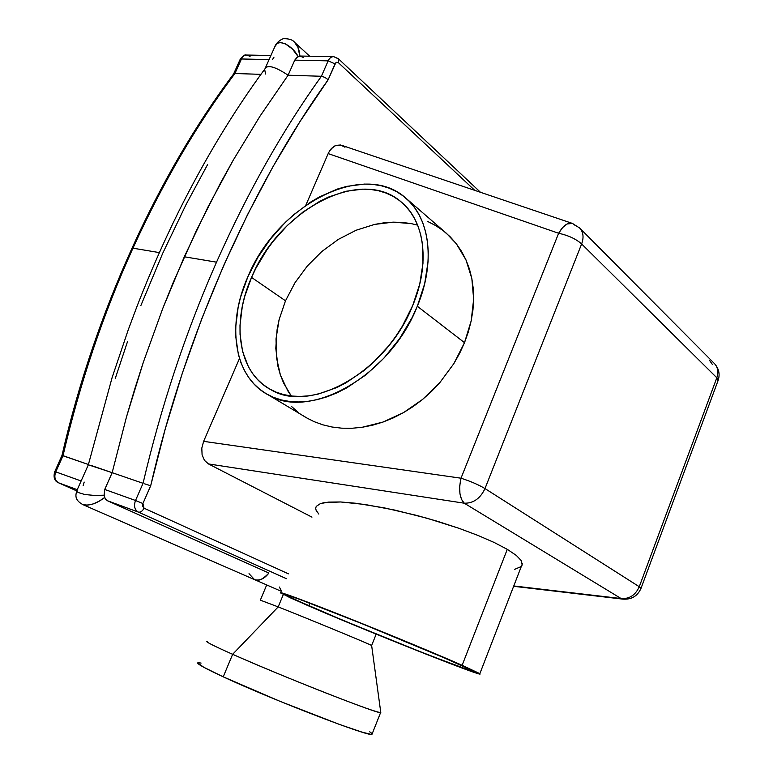 <?xml version="1.0" encoding="UTF-8"?>
<svg xmlns="http://www.w3.org/2000/svg" width="773" height="773" viewBox="0 0 773 773"><rect width="100%" height="100%" fill="white"/><g stroke="black" fill="none" stroke-linecap="round" stroke-linejoin="round"><path stroke-width="1.16" d="M197.907 662.761C196.265 663.514 204.7 668.201 223.233 676.829L232.644 654.306C214.034 646.025 205.463 641.716 206.922 641.387M207.222 641.387C204.681 641.319 213.155 645.629 232.644 654.306L278.193 606.902L260.385 600.186M281.391 590.765L279.324 587.026M260.327 600.157L278.193 606.902L283.333 594.514L278.193 606.902C310.408 619.637 371.755 645.011 371.6 645.494L371.639 645.523C372.451 645.3 310.669 619.743 278.193 606.902L232.644 654.306C256.675 664.964 295.489 681.052 327.182 693.487C360.411 706.435 378.277 712.793 380.789 712.542L371.639 645.523L376.161 634.131M77.029 490.14L77.203 491.734L78.237 492.527L84.75 494.507L94.345 495.435L104.113 495.193L104.742 489.454L112.162 472.68L88.335 464.795L112.153 377.437L128.289 329.694L137.43 305.258C150.049 272.898 163.789 241.678 178.65 211.599C204.932 158.938 233.678 111.38 264.897 68.923C267.255 64.41 274.985 66.507 288.097 75.213L294.764 60.13L328.148 60.854L321.394 76.276L288.097 75.213L260.066 116.066L233.243 160.146L207.898 207.164L184.303 256.781L216.527 262.173C247.631 192.245 282.58 130.279 321.394 76.276L288.097 75.213L260.066 116.066L233.243 160.146L220.363 183.317L195.859 231.668L173.249 282.425L162.717 308.582L143.372 362.151L134.608 389.447L126.463 417.014L112.162 472.68L91.543 465.597M233.465 74.401L234.915 73.512L260.936 74.343L234.915 73.512C196.883 124.347 162.89 182.573 132.946 248.181L159.335 252.597L132.946 248.181C103.176 314.07 79.851 383.273 62.99 455.78L88.402 464.515L62.748 455.577M140.831 305.635L162.774 253.177L186.148 204.372L207.618 164.523M54.786 471.646L61.995 455.413L62.99 455.78L55.753 471.878L54.719 471.588L55.753 471.878C53.955 476.912 54.912 480.564 58.613 482.835C54.912 480.555 53.955 476.902 55.753 471.878L81.126 480.98L55.753 471.878L62.99 455.78C79.851 383.273 103.176 314.07 132.946 248.181C162.89 182.573 196.883 124.347 234.915 73.512L241.447 58.98L269.091 59.579L241.447 58.98C242.751 56.313 244.577 54.999 246.945 55.047L250.056 56.41M115.312 378.316L127.506 341.647M58.323 482.69L76.711 490.894L58.68 482.864L77.252 489.676L58.613 482.835L77.252 489.676M265.545 74.005L264.675 69.483C266.685 64.275 274.492 66.178 288.097 75.213L294.764 60.13L298.136 56.593L292.368 48.96L285.227 43.771L280.628 42.631L278.647 42.892L276.995 43.694L274.84 46.68M303.403 57.453L299.866 56.062L297.924 47.279L294.503 42.235M82.827 504.614L87.504 505.155L93.224 503.909L99.137 501.223L104.684 497.464L105.795 499.484L107.602 500.807L268.888 573.035C264.443 578.793 259.66 580.987 254.539 579.624L249.022 573.692M286.406 578.677L138.357 512.093C140.57 512.509 142.464 511.204 144.02 508.18L288.426 573.827L144.02 508.18C142.464 511.214 140.57 512.518 138.357 512.093L107.602 500.807L138.261 512.055C134.55 509.716 133.642 505.861 135.517 500.489L104.742 489.454L112.162 472.68L143.053 483.299C161.103 406.125 185.597 332.409 216.527 262.173L184.303 256.781L162.717 308.582L143.372 362.151L126.463 417.014L112.162 472.68L143.053 483.299L135.517 500.489L104.742 489.454L104.113 495.193L105.157 498.546L107.534 500.778L268.888 573.035C262.81 579.45 258.027 581.644 254.539 579.624L253.418 579.132M338.284 58.671L333.781 56.68L300.311 56.043L297.122 57.202L294.764 60.13L328.148 60.854L335.067 63.898L328.081 79.87L327.433 79.194L328.081 79.87C251.669 186.09 185.781 333.163 150.696 485.724L149.817 485.463L150.696 485.724L142.908 503.532L135.517 500.489L142.908 503.532L144.02 508.18L142.619 506.325L142.908 503.532L150.696 485.724L165.258 428.918L182.418 372.905L201.995 318.186L223.784 265.274L247.563 214.604L273.043 166.591L299.982 121.583L328.081 79.87L335.743 62.864L336.632 62.294L338.516 62.787L474.767 190.361L338.516 62.787L338.352 58.729M380.76 712.271L380.606 712.59C380.268 714.928 281.874 676.298 232.644 654.306L223.233 676.829C272.241 699.739 371.204 737.78 371.987 734.292L372.19 733.78L370.798 734.311L362.208 732.176L339.608 724.504L280.155 701.382L223.233 676.829L203.792 667.283L197.685 662.925M198.294 662.693L201.086 663.07M369.697 731.818L371.726 733.268M83.165 485.454L84.199 482.081M83.02 504.692C89.571 505.967 96.789 503.561 104.684 497.464L104.113 495.193M480.468 192.284L338.323 58.7L338.516 62.787L336.632 62.294L335.067 63.898L328.148 60.854C329.491 58.023 331.346 56.622 333.704 56.671C331.346 56.622 329.491 58.023 328.148 60.854L321.394 76.276C282.58 130.279 247.631 192.245 216.527 262.173C185.597 332.409 161.103 406.125 143.053 483.299L135.517 500.489C133.642 505.861 134.55 509.707 138.251 512.045L107.534 500.778M333.781 56.68L336.786 58.11M272.434 59.647L273.99 57.163M270.908 55.501L247.022 55.047C244.626 54.97 242.77 56.274 241.447 58.98L240.074 59.579L241.447 58.98L234.915 73.512L233.562 74.044C158.291 174.244 94.837 311.963 62.004 455.394M275.014 46.235C277.903 38.003 292.378 45.23 298.136 56.593M299.045 56.245L299.866 56.062C299.48 49.82 297.586 45.114 294.165 41.955M144.696 483.85L146.735 484.507L144.696 483.85M148.841 485.164L146.735 484.507L148.841 485.164M327.433 79.194L324.902 77.377L321.394 76.276L324.902 77.377L327.433 79.194M294.996 282.725L285.498 300.794L251.544 277.41C278.753 210.362 360.952 165.577 401.699 202.381C424.802 221.484 430.31 263.757 412.743 305.461L419.749 284.068L422.995 263.149L422.396 243.611L420.686 234.606L418.067 226.247L414.589 218.595L410.289 211.734L405.236 205.705L399.477 200.565L393.09 196.361L386.152 193.095L378.722 190.805L370.885 189.491L362.73 189.143L345.744 191.298L328.399 197.105L319.78 201.289L303.016 211.995L287.334 225.465L273.246 241.215L266.936 249.785L256.037 267.96L251.544 277.41L244.645 296.677L242.316 306.34L239.997 325.278L240.045 334.409L242.606 351.58L248.423 366.76L252.52 373.407L257.39 379.34L262.975 384.481L269.255 388.771L276.174 392.162L283.662 394.588L291.672 396.027L300.117 396.443L308.92 395.815L318.003 394.133L336.603 387.64L345.927 382.867L364.112 370.499L372.77 363.01L388.722 345.84L395.824 336.332L402.25 326.361L412.743 305.461C386.983 371.6 310.736 414.241 271.004 389.747C238.084 372.683 231.137 322.93 251.544 277.41L285.498 300.794L294.996 282.725L307.248 266.115L294.996 282.725M321.839 251.505L307.248 266.115L321.839 251.505L338.303 239.408L321.839 251.505M356.082 230.257L338.303 239.408L356.082 230.257L374.596 224.412L356.082 230.257M383.92 222.827L374.596 224.412L393.186 222.151L383.92 222.827M402.308 222.411L393.186 222.151L411.188 223.61L402.308 222.411M417.633 225.127L411.188 223.61L417.633 225.127M308.823 605.839L285.314 594.881C282.792 592.901 307.557 601.974 347.27 617.782C386.887 633.541 434.532 653.311 457.964 663.669L473.173 670.722L475.153 671.988L473.443 671.737L428.058 654.837L344.285 620.893L290.696 597.713L285.295 594.862L286.145 594.746L298.967 599.094L361.899 623.637L437.557 654.847L474.951 671.756C482.159 676.926 361.851 629.038 308.823 605.839L309.905 603.191L308.823 605.839M417.314 306.253C390.297 375.717 310.321 420.512 268.579 395.061C233.678 377.205 226.354 324.689 247.872 276.773L257.979 257.187L270.618 238.838L285.382 222.315L293.421 214.923L310.495 202.168L319.384 196.931L337.53 188.999L346.623 186.39L364.469 184.071L373.04 184.409L381.282 185.771L389.099 188.148L396.423 191.549L403.148 195.946L409.226 201.318L414.57 207.637L419.111 214.836L422.802 222.866L425.575 231.658L427.401 241.118L428.232 251.157L428.068 261.68L424.677 283.71L417.314 306.253L412.222 317.394L399.496 338.796L383.862 358.208L366.054 374.779L346.884 387.785L337.067 392.79L327.23 396.733L317.481 399.583L307.934 401.322L298.668 401.96L289.798 401.487L281.382 399.95L273.516 397.361L266.27 393.776L259.689 389.234L253.834 383.804L248.751 377.553L244.461 370.547L241.002 362.866L238.393 354.585L235.746 336.555L235.707 326.969L238.171 307.094L240.625 296.967L247.872 276.773C276.492 206.314 363.039 159.141 405.912 198.197C429.962 218.315 435.692 262.549 417.314 306.253L464.505 342.661L417.314 306.253M453.867 363.61L464.505 342.661L459.655 353.3L453.867 363.61L439.702 382.799L453.867 363.61M422.638 399.38L439.702 382.799L431.489 391.467L422.638 399.38L413.255 406.472L403.448 412.656L422.638 399.38M382.973 422.068L403.448 412.656L393.312 417.874L382.973 422.068L372.538 425.218L362.122 427.285L382.973 422.068M351.831 428.281L362.122 427.285L351.831 428.281L341.772 428.184L351.831 428.281M332.042 427.015L341.772 428.184L332.042 427.015L322.737 424.802L332.042 427.015M313.944 421.585L322.737 424.802L313.944 421.585L305.75 417.41L313.944 421.585M302.359 415.285L305.75 417.41L302.359 415.285M507.281 549.332L462.138 665.292L479.83 673.718C487.261 679.1 361.155 628.893 305.383 604.505L280.502 592.91C277.845 590.833 303.837 600.35 345.686 617.009C387.418 633.609 437.615 654.431 462.138 665.292L507.281 549.332L516.364 555.458L507.281 549.332L494.362 542.569L507.281 549.332M521.35 560.715L516.364 555.458L521.35 560.715L522.21 564.928L521.35 560.715M521.331 566.387L522.21 564.928M328.177 153.595L305.789 205.318L328.177 153.595L558.637 233.262L328.177 153.595L329.665 150.774L328.177 153.595M513.63 586.301L622.642 599.104C631.425 599.771 637.561 596.176 641.03 588.301L639.271 586.726L641.03 588.301L718.194 380.248L717.953 380.886L716.822 377.775L718.194 380.248C720.107 374.151 718.909 368.653 714.61 363.754C717.943 367.562 718.687 372.238 716.822 377.775C718.687 372.238 717.943 367.562 714.61 363.754L579.847 228.18L572.474 223.436L567.131 223.967L562.667 227.523L558.637 233.262C568.281 235.359 575.943 238.925 581.634 243.939C583.963 237.504 583.373 232.248 579.847 228.18L579.489 227.813L579.847 228.18C583.373 232.248 583.963 237.504 581.634 243.939L716.822 377.775L639.271 586.726L716.822 377.775L581.634 243.939L484.99 488.575L639.271 586.726C635.445 595.142 629.386 599.085 621.106 598.544L513.765 585.963L621.106 598.544L464.273 503.204C459.587 498.401 458.505 490.072 461.008 478.207L203.628 441.344L239.495 358.479L203.628 441.344L461.008 478.207L558.637 233.262C563.275 225.445 567.884 222.17 572.474 223.436L574.658 225.088M298.214 412.318L291.411 406.385M427.778 221.503L435.875 225.687L443.383 230.818L450.224 236.847L456.312 243.737L461.578 251.428L465.964 259.854L469.404 268.936L471.849 278.589L473.269 288.716L473.646 299.209L472.95 309.963L471.182 320.872L468.361 331.81L464.505 342.661L471.182 320.872L473.646 299.209L471.849 278.589L465.964 259.854L456.312 243.737L446.485 233.359L405.951 198.226M464.273 503.204L208.478 463.935L311.963 517.137L208.478 463.935L464.273 503.204C473.385 503.387 480.294 498.508 484.99 488.575L581.634 243.939C575.943 238.925 568.281 235.359 558.637 233.262L461.008 478.207C470.593 481.289 478.584 484.748 484.99 488.575C478.584 484.748 470.593 481.289 461.008 478.207L459.732 485.927L459.916 493.387L461.51 499.445L464.273 503.204L621.106 598.544C629.386 599.085 635.445 595.142 639.271 586.726L484.99 488.575C480.294 498.508 473.385 503.387 464.273 503.204M318.814 514.074L316.099 510.257L315.674 508.19L316.244 506.383L320.399 503.61L323.993 502.682L340.584 501.967L364.914 504.469L394.829 510.093L427.343 518.325L459.046 528.336L478.052 535.467L494.362 542.569L478.052 535.467L459.046 528.336L438.175 521.514L416.425 515.34L384.403 507.89L356.053 503.271L340.584 501.967L328.573 502.092L320.399 503.61L316.244 506.383M521.128 566.59L514.615 569.353M344.98 147.228L340.584 144.995L335.849 145.401L333.578 146.599L329.665 150.774L331.491 148.416L335.849 145.401L341.995 145.411L571.923 223.252M203.628 441.344L201.801 448.127L202.091 454.804L204.439 460.35L208.478 463.935L204.439 460.35L202.091 454.804L201.801 448.127L203.628 441.344M462.138 665.292L350.691 618.999L300.397 599.404L280.425 592.64L289.923 597.645L318.863 610.303L405.042 645.813L472.651 671.882L479.54 673.515L462.138 665.292M712.368 364.45L709.788 360.711M291.295 395.989L283.691 383.244L280.406 375.089L277.98 366.479L275.797 348.275L277.13 329.288L279.092 319.713L285.498 300.794L279.092 319.713L276.029 338.835L276.444 357.522L280.406 375.089L287.827 390.887L291.295 395.989M266.695 584.939L260.366 600.099M77.058 490.101L88.325 464.834M274.801 46.767L265.013 68.72M309.731 56.226L294.6 42.331C292.851 39.954 289.46 38.747 284.435 38.689C282.841 38.119 276.966 41.752 275.343 45.568M76.827 490.613C76.073 494.073 73.454 499.609 83.059 504.701L281.179 591.268M371.987 734.292L380.606 712.59M58.613 482.835C54.487 481.135 53.192 477.385 54.719 471.588M240.161 59.405C242.751 55.84 244.828 54.381 246.394 55.038M233.591 73.995L240.074 59.579M268.579 395.061L308.369 418.879M522.384 563.681L479.83 673.718"/></g></svg>
